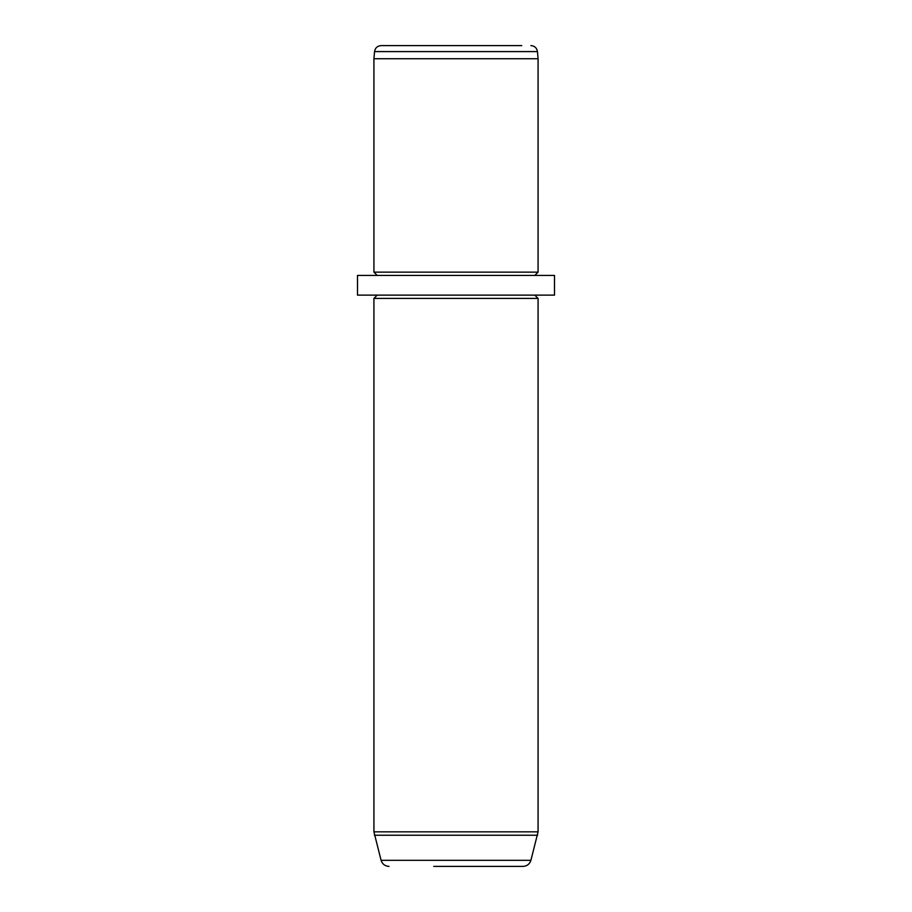 <?xml version="1.0" encoding="UTF-8"?>
<svg xmlns="http://www.w3.org/2000/svg" width="912" height="912" viewBox="0 0 912 912"><rect width="100%" height="100%" fill="white"/><g stroke="black" fill="none" stroke-linecap="round" stroke-linejoin="round"><path stroke-width="1.37" d="M521.744 45.6L381.091 45.6L521.744 45.6M537.453 51.596L538.08 58.733L373.92 58.733L374.547 51.596L537.453 51.596C536.815 47.914 534.637 45.919 530.909 45.6M377.203 275.424L373.92 272.141L538.08 272.141L538.08 58.733M357.504 275.424L554.496 275.424L554.496 295.123L357.504 295.123L357.504 275.424M534.797 295.123L538.08 298.406L373.92 298.406L377.203 295.123M433.724 866.4L522.986 866.4C526.999 866.161 529.644 864.131 530.909 860.312L538.08 831.835L538.08 298.406M514.79 866.4L481.388 866.4M389.014 866.4C385.001 866.161 382.356 864.131 381.091 860.312L530.909 860.312M381.091 860.312L373.92 831.835L538.08 831.835M374.365 835.232L537.635 835.232M374.547 51.596C375.185 47.914 377.363 45.919 381.091 45.6M373.92 272.141L373.92 58.733M534.797 275.424L538.08 272.141M373.92 831.835L373.92 298.406"/></g></svg>
